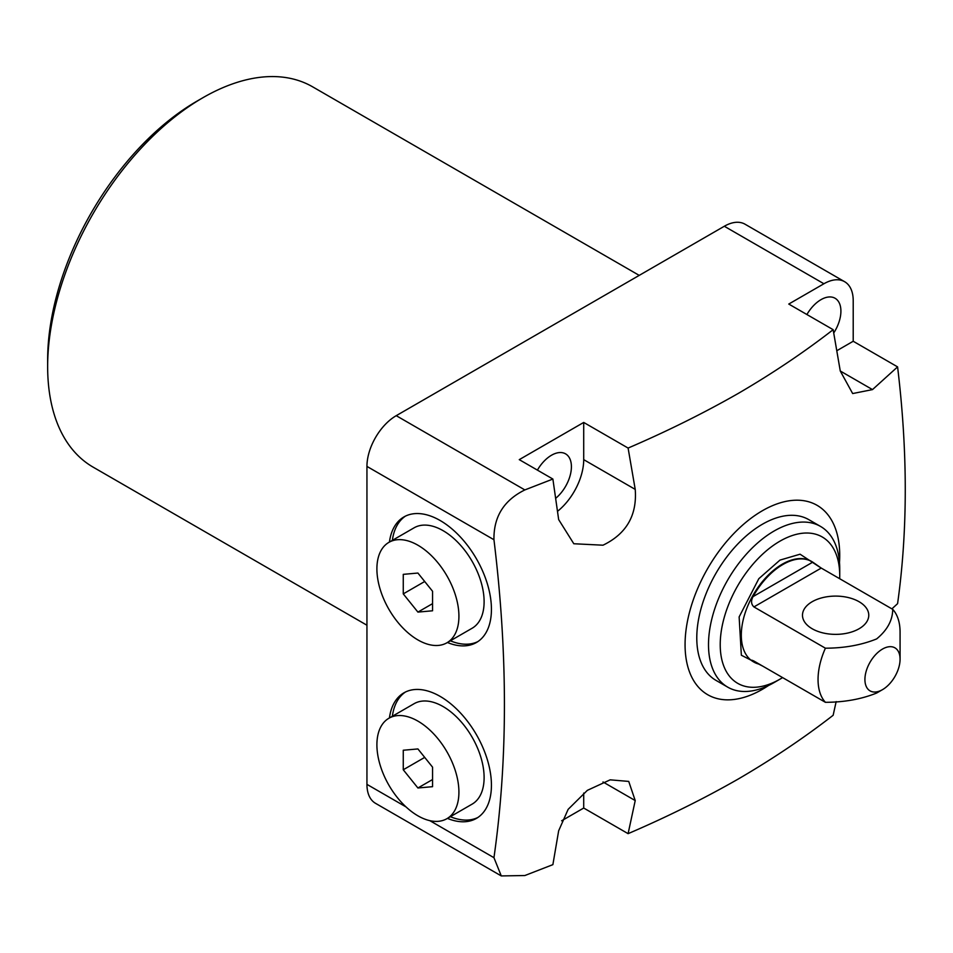 <?xml version="1.0" encoding="UTF-8"?>
<svg xmlns="http://www.w3.org/2000/svg" width="953" height="953" viewBox="0 0 953 953"><rect width="100%" height="100%" fill="white"/><g stroke="black" fill="none" stroke-linecap="round" stroke-linejoin="round"><path stroke-width="1.43" d="M639.225 275.381L312.679 86.854A219.559 126.761 120 0 0 202.906 97.718A219.559 126.761 120 0 0 202.906 97.73A219.559 126.761 120 0 0 47.65 366.631A219.559 126.761 120 0 0 93.12 467.137L366.941 625.228M202.894 97.73L197.045 101.101A211.28 121.984 120 0 0 47.65 359.865L47.65 366.631M537.409 470.115A28.173 16.261 -60 0 1 551.489 455.248A28.173 16.261 -60 0 1 565.57 453.854A28.173 16.261 -60 0 1 570.597 473.712A28.173 16.261 -60 0 1 555.706 498.3M806.905 314.526A28.173 16.261 -60 0 1 820.986 299.659A28.173 16.261 -60 0 1 835.066 298.253A28.173 16.261 -60 0 1 833.732 332.978M768.499 685.517A109.369 63.148 -60 0 1 762.4 689.317A109.369 63.148 -60 0 1 685.064 644.669A109.369 63.148 -60 0 1 762.4 510.725A109.369 63.148 -60 0 1 839.486 562.556M823.916 283.756A41.432 23.92 -60 0 1 844.632 281.707L745.032 224.205A41.432 23.92 120 0 0 724.316 226.254L823.916 283.756L788.762 304.055L833.148 329.678C804.141 352.181 772.561 373.409 738.384 393.351C703.838 413.078 667.076 431.316 628.098 448.065L635.222 489.389C637.188 515.275 626.443 533.871 602.999 545.199L573.801 543.746L558.661 519.588L552.883 479.049L524.853 489.925L396.234 415.675A41.432 23.92 120 0 0 366.941 466.41L366.941 784.367A41.432 23.92 120 0 0 375.518 803.319L501.278 875.926L493.952 857.688L429.791 820.64M366.941 466.41L493.952 539.732C493.559 516.86 503.863 500.254 524.853 489.925M493.952 539.732C507.913 653.782 507.913 759.767 493.952 857.688M561.651 820.771L583.712 808.037L628.098 833.661L635.222 800.568L628.73 781.412L610.17 779.84L587.358 790.347L568.143 809.347L558.661 830.778L552.883 864.645L524.853 875.533L501.278 875.926M628.098 833.661C667.076 816.924 703.838 798.685 738.384 778.946C772.561 759.005 804.141 737.789 833.148 715.274L836.162 701.599M447.422 642.501A72.499 41.861 -120 0 0 476.429 642.501A72.499 41.861 -120 0 0 487.531 584.415A72.499 41.861 -120 0 0 440.179 520.529A72.499 41.861 -120 0 0 403.929 516.931A72.499 41.861 -120 0 0 389.432 542.054M405.418 516.145A72.499 41.861 -120 0 0 392.362 540.363M447.422 818.389A72.499 41.861 -120 0 0 476.429 818.389A72.499 41.861 -120 0 0 487.531 760.303A72.499 41.861 -120 0 0 440.179 696.417A72.499 41.861 -120 0 0 403.929 692.831A72.499 41.861 -120 0 0 389.432 717.943M405.418 692.033A72.499 41.861 -120 0 0 392.362 716.251M782.58 677.595A84.507 48.794 -60 0 1 779.971 679.167L774.11 682.551A92.798 53.571 -60 0 1 727.723 687.149L716.001 680.382A92.798 53.571 -60 0 1 701.777 606.025A92.798 53.571 -60 0 1 762.4 524.245A92.798 53.571 -60 0 1 808.799 519.647L820.509 526.413A92.798 53.571 -60 0 1 839.736 568.893L839.736 575.66A84.507 48.794 -60 0 1 839.676 578.709M724.316 226.254L396.234 415.675M628.098 448.065L583.712 422.441L519.266 459.644L552.883 479.049M844.632 281.707A41.432 23.92 -60 0 1 853.209 300.671L853.209 341.257L836.829 350.716M891.901 608.86L897.583 603.654C907.816 530.63 907.816 451.71 897.583 366.881L853.209 341.257M583.712 422.441L583.712 459.644A45.565 26.315 -60 0 1 557.529 511.308M583.712 808.037L583.712 793.063M897.583 366.881L872.495 389.598L852.661 393.553L840.272 371.003L833.148 329.678M450.352 640.809A72.499 41.861 -120 0 0 477.858 641.607M450.352 816.697A72.499 41.861 -120 0 0 477.858 817.495M727.723 687.149A92.798 53.571 -60 0 1 713.499 612.791A92.798 53.571 -60 0 1 774.11 531.012A92.798 53.571 -60 0 1 820.509 526.413M774.122 682.551A92.798 53.571 -60 0 1 774.11 682.551L779.971 679.167A84.507 48.794 -60 0 1 720.218 644.669A84.507 48.794 -60 0 1 779.971 541.161A84.507 48.794 -60 0 1 839.736 575.66M759.47 664.241A58.002 33.486 -60 0 1 753.906 662.085A58.002 33.486 -60 0 1 753.049 661.561C750.809 659.905 751.107 659.738 753.93 661.048L825.405 702.313A58.002 33.486 -60 0 1 825.405 648.195L753.93 606.93C751.107 604.25 750.809 600.807 753.049 596.614A58.002 33.486 -60 0 1 782.901 564.498A58.002 33.486 -60 0 1 811.896 561.627A58.002 33.486 -60 0 1 812.754 562.151L821.248 568.071L892.723 609.336A58.002 33.486 -60 0 1 900.073 632.149L900.073 659.214A24.861 14.355 -60 0 1 882.502 689.65A24.861 14.355 -60 0 1 864.919 679.501A24.861 14.355 -60 0 1 882.502 649.064A24.861 14.355 -60 0 1 900.073 659.214M753.049 661.561C750.809 659.905 751.107 659.738 753.93 661.048L753.049 661.561M825.405 648.195C844.429 648.135 861.512 645.038 876.641 638.915C887.267 630.171 892.627 620.308 892.723 609.336M825.405 702.313C844.429 702.254 861.512 699.157 876.641 693.034L882.502 689.65M812.194 628.766A33.141 19.131 180 0 1 802.486 615.233A33.141 19.131 180 0 1 822.951 597.555A33.141 19.131 180 0 1 859.07 601.712A33.141 19.131 180 0 1 868.767 615.233A33.141 19.131 180 0 1 848.313 632.911A33.141 19.131 180 0 1 812.194 628.766M382.391 548.392A58.002 33.486 -120 0 0 392.946 615.733A58.002 33.486 -120 0 0 446.909 642.798A58.002 33.486 -120 0 0 453.425 636.759A58.002 33.486 -120 0 0 442.883 569.418A58.002 33.486 -120 0 0 388.919 542.352A58.002 33.486 -120 0 0 382.391 548.392M446.909 642.798L472.104 628.253A58.002 33.486 -120 0 0 478.62 622.214A58.002 33.486 -120 0 0 468.066 554.872A58.002 33.486 -120 0 0 414.102 527.807L388.919 542.352M403.262 574.349L417.914 573.051L432.555 591.265L432.555 610.79L417.914 612.1L403.262 593.886L403.262 574.349M424.716 581.497L403.262 593.886M432.555 603.642L417.914 612.1M453.425 765.295A58.002 33.486 -120 0 0 388.919 718.24A58.002 33.486 -120 0 0 382.391 771.632A58.002 33.486 -120 0 0 446.909 818.687A58.002 33.486 -120 0 0 453.425 765.295M446.909 818.687L472.104 804.141A58.002 33.486 -120 0 0 478.62 750.75A58.002 33.486 -120 0 0 414.102 703.695L388.919 718.24M432.555 767.153L432.555 786.678L417.914 787.988L403.262 769.774L403.262 750.237L417.914 748.939L432.555 767.153M417.914 787.988L432.555 779.53M424.716 757.385L403.262 769.774M406.038 806.929L366.941 784.367M635.222 800.568L602.999 781.972M583.712 459.644L635.222 489.389M840.272 371.003L872.495 389.598M819.64 567.071L800.079 554.205L779.971 560.102L758.814 578.697L739.135 616.936L741.363 655.235L762.603 666.064M811.611 561.46A58.002 33.486 120 0 0 811.313 561.293A58.002 33.486 120 0 0 782.318 564.164A58.002 33.486 120 0 0 744.424 615.269A58.002 33.486 120 0 0 753.323 661.739A58.002 33.486 120 0 0 753.609 661.906M753.049 596.614L812.754 562.151M821.248 568.071L753.93 606.93M197.045 101.101L202.906 97.73"/></g></svg>
